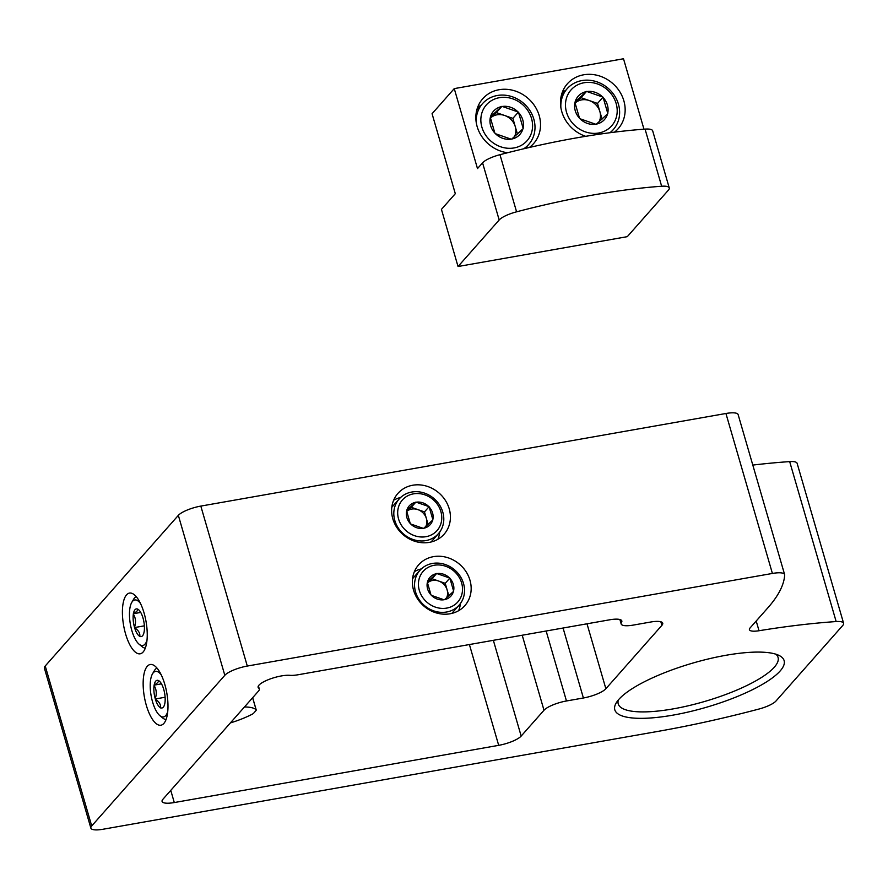 <?xml version="1.0" encoding="UTF-8"?>
<svg xmlns="http://www.w3.org/2000/svg" width="888" height="888" viewBox="0 0 888 888"><rect width="100%" height="100%" fill="white"/><g stroke="black" fill="none" stroke-linecap="round" stroke-linejoin="round"><path stroke-width="1.33" d="M776.023 700.976L842.768 625.452A18.493 4.851 163.8 0 0 843.6 623.276A18.493 4.851 163.8 0 0 836.152 621.556A351.382 92.13 163.8 0 0 759.018 630.735A15.407 4.04 163.8 0 1 749.428 629.703A15.407 4.04 163.8 0 1 750.127 627.883L767.876 607.803A351.382 92.13 163.8 0 0 784.659 575.013A18.493 4.851 163.8 0 0 784.615 574.558A18.493 4.851 163.8 0 0 772.405 573.448L247.297 666.056A18.493 4.851 163.8 0 0 224.819 675.313L91.708 825.951A18.493 4.851 163.8 0 0 90.876 828.127A18.493 4.851 163.8 0 0 103.086 829.237L658.796 731.235A351.382 92.13 163.8 0 0 758.818 709.079A18.493 4.851 163.8 0 0 776.023 700.976M843.6 623.276L797.124 463.325A18.493 4.851 163.8 0 0 789.676 461.605A351.382 92.13 163.8 0 0 752.813 465.079M784.615 574.558L738.139 414.607A18.493 4.851 163.8 0 0 725.929 413.486L200.821 506.093A18.493 4.851 163.8 0 0 178.344 515.362L45.233 665.989A18.493 4.851 163.8 0 0 44.4 668.165L90.876 828.127M412.72 485.237A30.825 27.484 41.5 0 0 397.924 493.395A30.825 27.484 41.5 0 0 402.819 534.398A30.825 27.484 41.5 0 0 444.111 534.21A30.825 27.484 41.5 0 0 445.376 500.388A30.825 27.484 41.5 0 0 412.72 485.237M433.466 556.654A30.825 27.484 41.5 0 0 418.67 564.801A30.825 27.484 41.5 0 0 423.565 605.805A30.825 27.484 41.5 0 0 464.857 605.627A30.825 27.484 41.5 0 0 466.122 571.794A30.825 27.484 41.5 0 0 433.466 556.654M126.529 594.882A30.825 11.378 -100 0 0 124.487 629.725A30.825 11.378 -100 0 0 140.171 653.801A30.825 11.378 -100 0 0 146.032 621.467A30.825 11.378 -100 0 0 129.47 593.084A30.825 11.378 -100 0 0 126.529 594.882M147.275 666.289A30.825 11.378 -100 0 0 145.232 701.132A30.825 11.378 -100 0 0 160.928 725.207A30.825 11.378 -100 0 0 166.778 692.873A30.825 11.378 -100 0 0 150.216 664.502A30.825 11.378 -100 0 0 147.275 666.289M583.394 697.99A18.493 4.851 163.8 0 0 605.871 688.733L661.893 625.341A18.493 4.851 163.8 0 0 662.726 623.165A18.493 4.851 163.8 0 0 650.504 622.055L633.388 625.074A18.493 4.851 163.8 0 1 621.167 623.953A18.493 4.851 163.8 0 1 621.5 622.444A18.493 4.851 163.8 0 0 621.833 620.934A18.493 4.851 163.8 0 0 609.623 619.813L298.29 674.725A18.493 4.851 163.8 0 1 289.865 675.324A18.493 4.851 163.8 0 0 269.408 679.253A18.493 4.851 163.8 0 0 258.119 687.368A18.493 4.851 163.8 0 0 258.708 688.156A18.493 4.851 163.8 0 1 259.296 688.955A18.493 4.851 163.8 0 1 258.464 691.13L162.915 799.267A18.493 4.851 163.8 0 0 162.082 801.431A18.493 4.851 163.8 0 0 174.292 802.552L498.69 745.343A18.493 4.851 163.8 0 0 521.167 736.074L544 710.245A18.493 4.851 163.8 0 1 566.466 700.976L583.394 697.99L563.07 628.027M780.152 670.973A88.156 23.11 -16.2 0 1 677.822 714.241A88.156 23.11 -16.2 0 1 616.25 702.841A88.156 23.11 -16.2 0 1 693.029 663.014A88.156 23.11 -16.2 0 1 779.187 655.51A88.156 23.11 -16.2 0 1 780.152 670.973M775.857 654.179A83.217 21.823 -16.2 0 1 778.066 657.42A83.217 21.823 -16.2 0 1 774.314 667.199A83.217 21.823 -16.2 0 1 688.522 705.716A83.217 21.823 -16.2 0 1 618.226 703.851A83.217 21.823 -16.2 0 1 618.359 699.933M421.356 568.897A30.825 27.484 41.5 0 0 414.385 571.639M458.608 610.711A30.825 27.484 41.5 0 0 460.461 603.463M400.61 497.491A30.825 27.484 41.5 0 0 393.639 500.233M437.862 539.305A30.825 27.484 41.5 0 0 439.715 532.056M434.243 565.256A23.121 20.613 -138.5 0 1 461.904 594.161A23.121 20.613 -138.5 0 1 425.263 600.621A23.121 20.613 -138.5 0 1 434.243 565.256M453.668 591.286L453.568 590.942A14.053 12.532 -138.5 0 0 449.939 578.432L449.495 577.977A14.053 12.532 -138.5 0 0 436.985 573.604L436.397 573.704A14.053 12.532 -138.5 0 0 427.517 581.851L427.372 582.417A14.053 12.532 -138.5 0 0 431.002 594.927L431.446 595.382A14.053 12.532 -138.5 0 0 443.956 599.755L444.544 599.644A14.053 12.532 -138.5 0 0 453.424 591.508L453.668 591.286M449.939 578.432L453.568 590.942M453.424 591.508L444.544 599.644M443.956 599.755L431.446 595.382M431.002 594.927L427.372 582.417M427.517 581.851L436.397 573.704M436.985 573.604L449.495 577.977M432.489 563.447A26.196 23.354 -138.5 0 1 460.25 576.323A26.196 23.354 -138.5 0 1 459.174 605.072A26.196 23.354 -138.5 0 1 424.076 605.228A26.196 23.354 -138.5 0 1 419.913 570.374A26.196 23.354 -138.5 0 1 432.489 563.447M445.221 583.327L447.13 589.921A12.332 10.989 -138.5 0 0 438.617 581.018A12.332 10.989 -138.5 0 0 427.428 582.917L432.012 578.721L445.221 583.327L449.839 578.088M446.542 597.902A12.332 10.989 -138.5 0 0 447.13 589.921L448.851 595.815M432.012 578.721L436.641 573.481M413.497 493.85A23.121 20.613 -138.5 0 1 441.158 522.755A23.121 20.613 -138.5 0 1 404.517 529.215A23.121 20.613 -138.5 0 1 413.497 493.85M432.922 519.88L432.822 519.536A14.053 12.532 -138.5 0 0 429.193 507.026L428.749 506.56A14.053 12.532 -138.5 0 0 416.239 502.197L415.651 502.297A14.053 12.532 -138.5 0 0 406.771 510.445L406.626 511A14.053 12.532 -138.5 0 0 410.256 523.509L410.7 523.976A14.053 12.532 -138.5 0 0 423.21 528.338L423.798 528.238A14.053 12.532 -138.5 0 0 432.678 520.102L432.922 519.88M429.193 507.026L432.822 519.536M432.678 520.102L423.798 528.238M423.21 528.338L410.7 523.976M410.256 523.509L406.626 511M406.771 510.445L415.651 502.297M416.239 502.197L428.749 506.56M411.743 492.041A26.196 23.354 -138.5 0 1 439.505 504.906A26.196 23.354 -138.5 0 1 438.428 533.666A26.196 23.354 -138.5 0 1 403.33 533.821A26.196 23.354 -138.5 0 1 399.167 498.967A26.196 23.354 -138.5 0 1 411.743 492.041M424.464 511.91L426.384 518.514A12.332 10.989 -138.5 0 0 417.871 509.612A12.332 10.989 -138.5 0 0 406.682 511.51L411.266 507.303L424.464 511.91L429.093 506.682M425.796 526.495A12.332 10.989 -138.5 0 0 426.384 518.514L428.105 524.408M411.266 507.303L415.895 502.075M167.732 711.61A23.121 8.536 80 0 1 159.862 715.639A23.121 8.536 80 0 1 151.115 695.637A23.121 8.536 80 0 1 152.492 673.848A23.121 8.536 80 0 1 161.272 674.947M160.706 707.991L160.817 707.869A14.053 5.195 80 0 0 163.792 706.493A14.053 5.195 80 0 0 164.857 703.285L164.946 702.808A14.053 5.195 80 0 0 163.814 689.687L163.647 689.088A14.053 5.195 80 0 0 159.307 681.096A14.053 5.195 80 0 0 158.475 680.552L158.219 680.441A14.053 5.195 80 0 0 154.179 685.014L154.09 685.503A14.053 5.195 80 0 0 155.222 698.623L155.389 699.222A14.053 5.195 80 0 0 160.562 707.758L160.706 707.991M160.562 707.758C160.906 704.561 159.185 701.72 155.389 699.222M155.222 698.623C156.91 693.917 156.532 689.543 154.09 685.503M154.179 685.014C157.576 683.138 158.93 681.607 158.219 680.441M166.067 719.513A26.196 9.679 80 0 1 162.726 718.004L159.862 715.639M152.492 673.848L154.379 670.651A26.196 9.679 80 0 1 156.998 668.087M165.113 697.247L155.245 698.989M161.472 683.838L154.068 685.148M146.986 640.193A23.121 8.536 80 0 1 139.116 644.222A23.121 8.536 80 0 1 130.37 624.231A23.121 8.536 80 0 1 131.746 602.441A23.121 8.536 80 0 1 140.526 603.54M139.96 636.585L140.071 636.463A14.053 5.195 80 0 0 143.046 635.087A14.053 5.195 80 0 0 144.111 631.879L144.2 631.39A14.053 5.195 80 0 0 143.068 618.27L142.901 617.682A14.053 5.195 80 0 0 138.561 609.69A14.053 5.195 80 0 0 137.729 609.135L137.474 609.035A14.053 5.195 80 0 0 133.433 613.608L133.344 614.096A14.053 5.195 80 0 0 134.477 627.217L134.643 627.816A14.053 5.195 80 0 0 139.816 636.352L139.96 636.585M139.816 636.352C140.16 633.155 138.439 630.314 134.643 627.816M134.477 627.217C136.164 622.499 135.786 618.126 133.344 614.096M133.433 613.608C136.83 611.721 138.184 610.2 137.474 609.035M145.321 648.096A26.196 9.679 80 0 1 141.98 646.597L139.116 644.222M131.746 602.441L133.633 599.234A26.196 9.679 80 0 1 136.253 596.681M144.367 625.84L134.499 627.572M140.726 612.431L133.322 613.73M244.466 706.981A3.696 0.966 -16.2 0 1 244.711 706.97A43.157 11.311 -16.2 0 1 256.133 709.801A4.928 1.288 -16.2 0 1 256.221 709.956A4.928 1.288 -16.2 0 1 255.999 710.533L253.635 713.219A4.928 1.288 -16.2 0 1 252.281 714.174A43.157 11.311 -16.2 0 1 230.714 722.821A3.696 0.966 -16.2 0 1 230.381 722.921M454.256 88.611L432.068 113.72L455.311 193.695L441.436 209.39L458.042 266.511L627.294 236.663L668.431 190.11A18.493 4.851 163.8 0 0 669.263 187.945L652.669 130.814A18.493 4.851 -16.2 0 0 645.054 129.104A277.411 72.738 -16.2 0 0 499.977 154.69A18.493 4.851 -16.2 0 0 482.573 162.837L477.489 168.587L454.256 88.611L623.509 58.763L643.966 129.182M669.263 187.945A18.493 4.851 163.8 0 0 661.649 186.236A277.411 72.738 163.8 0 0 516.583 211.821A18.493 4.851 163.8 0 0 499.178 219.969L458.042 266.511M614.496 132.145A33.911 30.225 41.5 0 0 618.226 128.66A33.911 30.225 41.5 0 0 619.602 91.453A33.911 30.225 41.5 0 0 583.682 74.792A33.911 30.225 41.5 0 0 567.41 83.761A33.911 30.225 41.5 0 0 585.68 136.319M529.337 147.475A33.911 30.225 41.5 0 0 533.599 143.59A33.911 30.225 41.5 0 0 534.976 106.382A33.911 30.225 41.5 0 0 499.056 89.721A33.911 30.225 41.5 0 0 482.783 98.69A33.911 30.225 41.5 0 0 478.943 131.413A33.911 30.225 41.5 0 0 507.536 152.747M480.863 105.517A33.911 30.225 41.5 0 0 477.777 106.937M526.54 148.13A33.911 30.225 41.5 0 0 527.05 146.342M565.49 90.587A33.911 30.225 41.5 0 0 562.404 92.008M611.366 132.545A33.911 30.225 41.5 0 0 611.677 131.413M499.411 97.68A27.128 24.187 -138.5 0 1 531.856 131.591A27.128 24.187 -138.5 0 1 488.866 139.172A27.128 24.187 -138.5 0 1 499.411 97.68M523.21 128.571L523.088 128.138A17.571 15.662 -138.5 0 0 518.548 112.51L517.993 111.932A17.571 15.662 -138.5 0 0 502.342 106.471L501.609 106.593A17.571 15.662 -138.5 0 0 490.509 116.772L490.331 117.482A17.571 15.662 -138.5 0 0 494.871 133.111L495.426 133.688A17.571 15.662 -138.5 0 0 511.077 139.15L511.81 139.028A17.571 15.662 -138.5 0 0 522.91 128.849L523.21 128.571M518.548 112.51L523.088 128.138M522.91 128.849L511.81 139.028M511.077 139.15L495.426 133.688M494.871 133.111L490.331 117.482M490.509 116.772L501.609 106.593M502.342 106.471L517.993 111.932M476.257 122.6A30.825 27.484 -138.5 0 1 482.506 103.652A30.825 27.484 -138.5 0 1 497.302 95.504A30.825 27.484 -138.5 0 1 529.958 110.645A30.825 27.484 -138.5 0 1 528.693 144.478A30.825 27.484 -138.5 0 1 523.709 148.784M512.876 118.359L515.262 126.596A15.407 13.742 -138.5 0 0 504.617 115.473A15.407 13.742 -138.5 0 0 490.52 117.96A15.407 13.742 -138.5 0 0 490.409 118.071L496.37 112.598L512.876 118.359L518.414 112.077M514.474 136.685A15.407 13.742 -138.5 0 0 515.262 126.596L517.415 134.01M496.37 112.598L501.92 106.316M584.038 82.751A27.128 24.187 -138.5 0 1 616.483 116.661A27.128 24.187 -138.5 0 1 573.493 124.242A27.128 24.187 -138.5 0 1 584.038 82.751M607.836 113.642L607.714 113.22A17.571 15.662 -138.5 0 0 603.174 97.58L602.619 97.003A17.571 15.662 -138.5 0 0 586.968 91.542L586.235 91.675A17.571 15.662 -138.5 0 0 575.135 101.854L574.958 102.553A17.571 15.662 -138.5 0 0 579.498 118.193L580.053 118.77A17.571 15.662 -138.5 0 0 595.704 124.231L596.436 124.098A17.571 15.662 -138.5 0 0 607.536 113.919L607.836 113.642M603.174 97.58L607.714 113.22M607.536 113.919L596.436 124.098M595.704 124.231L580.053 118.77M579.498 118.193L574.958 102.553M575.135 101.854L586.235 91.675M586.968 91.542L602.619 97.003M560.883 107.67A30.825 27.484 -138.5 0 1 567.132 88.733A30.825 27.484 -138.5 0 1 581.929 80.575A30.825 27.484 -138.5 0 1 614.585 95.726A30.825 27.484 -138.5 0 1 613.319 129.548A30.825 27.484 -138.5 0 1 609.923 132.734M597.502 103.43L599.9 111.677A15.407 13.742 -138.5 0 0 589.244 100.555A15.407 13.742 -138.5 0 0 575.147 103.041A15.407 13.742 -138.5 0 0 575.035 103.141L580.996 97.669L597.502 103.43L603.041 97.147M599.1 121.756A15.407 13.742 -138.5 0 0 599.9 111.677L602.053 119.092M580.996 97.669L586.546 91.397M789.676 461.605L836.152 621.556M756.199 621.012L759.018 630.735M725.929 413.486L772.405 573.448M200.821 506.093L247.297 666.056M178.344 515.362L224.819 675.313M45.233 665.989L91.708 825.951M587.001 623.798L605.871 688.733M546.142 631.013L566.466 700.976M522.211 635.231L544 710.245M493.351 640.315L521.167 736.074M469.408 644.544L498.69 745.343M170.762 790.387L174.292 802.552M258.197 686.38L258.708 688.156M620.745 619.835L621.5 622.444M660.85 621.778L661.893 625.341M252.625 697.735L256.133 709.801M645.054 129.104L661.649 186.236M499.977 154.69L516.583 211.821M482.573 162.837L499.178 219.969M258.419 685.913L259.296 688.955M619.88 619.513L621.167 623.953M419.913 570.374L412.543 578.71M459.174 605.072L451.814 613.408M399.167 498.967L391.797 507.303M438.428 533.666L431.069 542.002M252.658 697.702L256.221 709.956M482.506 103.652L476.756 110.168M528.693 144.478L525.197 148.44M567.132 88.733L561.383 95.238M613.319 129.548L610.589 132.645"/></g></svg>
